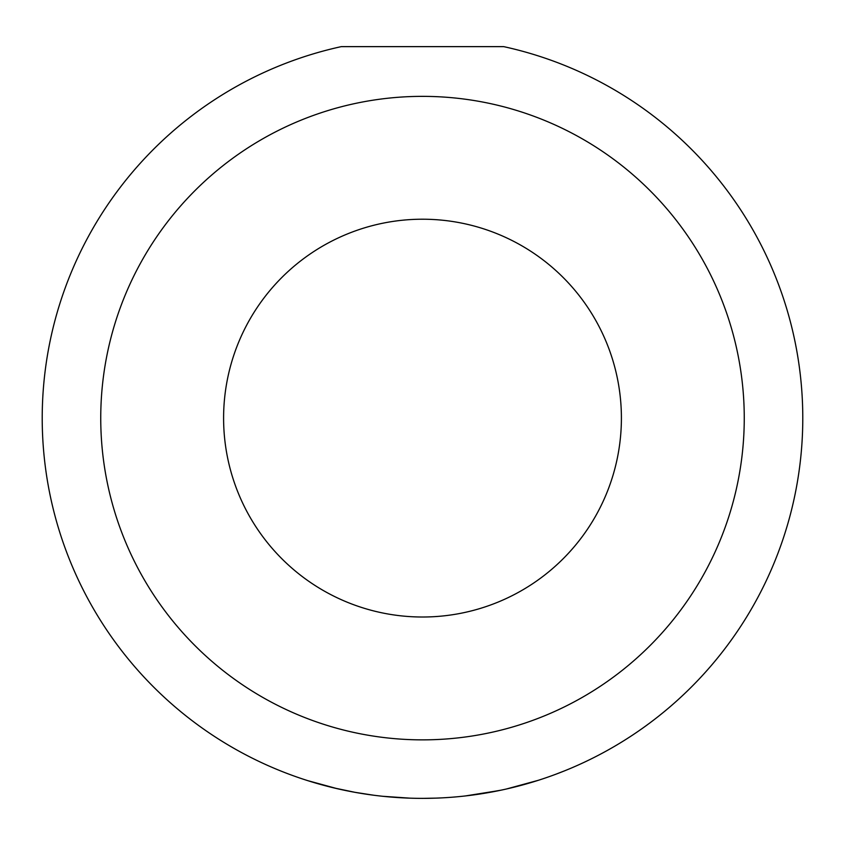 <?xml version="1.0" encoding="UTF-8"?>
<svg xmlns="http://www.w3.org/2000/svg" width="845" height="845" viewBox="0 0 845 845"><rect width="100%" height="100%" fill="white"/><g stroke="black" fill="none" stroke-linecap="round" stroke-linejoin="round"><path stroke-width="1.27" d="M435.872 798.124L423.081 798.367M409.899 798.155L383.102 796.317M373.659 795.208L361.755 793.476M346.355 790.656L333.743 787.857M334.483 788.036L355.048 792.335M465.394 795.937L499.131 790.561M563.773 771.147L556.739 773.883M744.255 418.117A321.755 321.755 0 0 0 422.5 96.362A321.755 321.755 0 0 0 100.745 418.117A321.755 321.755 0 0 0 422.5 739.861A321.755 321.755 0 0 0 744.255 418.117M503.715 46.633A380.25 380.25 0 0 1 422.5 798.367A380.25 380.25 0 0 1 341.285 46.633L503.715 46.633M223.598 418.117A198.902 198.902 0 0 0 422.5 617.008A198.902 198.902 0 0 0 621.402 418.117A198.902 198.902 0 0 0 422.5 219.214A198.902 198.902 0 0 0 223.598 418.117M336.838 788.586L307.981 780.706M474.246 794.828L500.895 790.191M506.609 788.945L538.191 780.336M354.932 792.314L373.131 795.145"/></g></svg>
